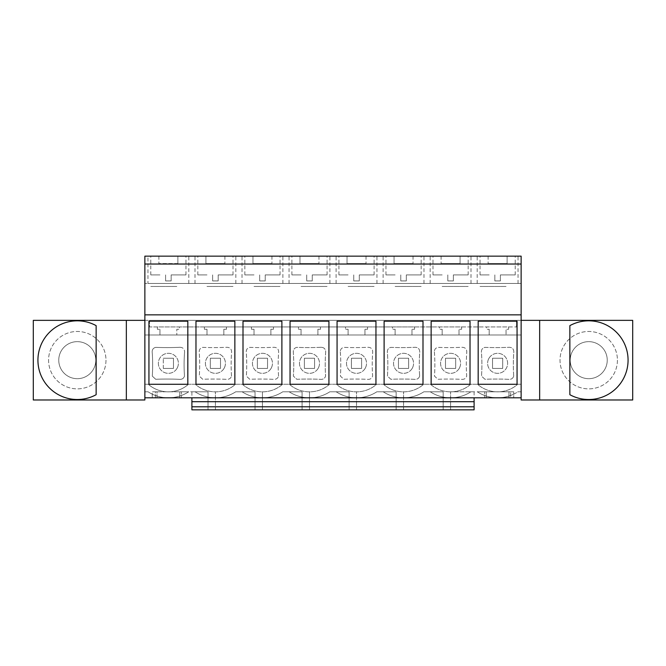 <?xml version="1.0" encoding="UTF-8"?>
<svg xmlns="http://www.w3.org/2000/svg" width="666" height="666" viewBox="0 0 666 666"><rect width="100%" height="100%" fill="white"/><g stroke="black" fill="none" stroke-linecap="round" stroke-linejoin="round"><path stroke-width="0.5" stroke-dasharray="3.33 2.5" d="M177.872 263.561L158.891 263.561L177.872 263.561L177.872 256.152L158.891 256.152L177.872 256.152L177.872 263.561M176.815 286.472L150.791 286.472L176.815 286.472M187.829 321.195L148.943 321.195L148.943 384.282L187.829 384.282L187.829 321.195M158.891 256.152L158.891 263.561L158.891 256.152M159.948 256.152L185.972 256.152L159.948 256.152M188.803 283.466L188.803 256.152L147.96 256.152L147.96 283.466L521.137 283.466L521.137 384.249L521.137 334.99L144.863 334.99L144.863 397.81L152.273 397.81L152.273 391.791L155.419 391.791L155.419 397.81L152.273 397.81L152.273 391.791L188.719 391.791A37.354 37.354 0 0 1 148.052 391.791L144.863 391.791L144.863 399.983L33.3 399.983L33.3 320.354L126.349 320.354L126.349 399.983M105.977 360.173A28.705 28.705 0 0 1 77.281 388.869A28.705 28.705 0 0 1 48.576 360.173A28.705 28.705 0 0 1 77.281 331.468A28.705 28.705 0 0 1 105.977 360.173A28.705 28.705 0 0 1 77.281 388.869A28.705 28.705 0 0 1 48.576 360.173A28.705 28.705 0 0 1 77.281 331.468A28.705 28.705 0 0 1 105.977 360.173M95.796 360.173A18.515 18.515 0 0 1 77.281 378.688A18.515 18.515 0 0 1 58.758 360.173A18.515 18.515 0 0 1 77.281 341.65A18.515 18.515 0 0 1 95.796 360.173A18.515 18.515 0 0 0 77.281 341.65A18.515 18.515 0 0 0 58.758 360.173A18.515 18.515 0 0 0 77.281 378.688A18.515 18.515 0 0 0 95.796 360.173A18.515 18.515 0 0 0 77.281 341.65A18.515 18.515 0 0 0 58.758 360.173A18.515 18.515 0 0 0 77.281 378.688A18.515 18.515 0 0 0 95.796 360.173A18.515 18.515 0 0 0 77.281 341.65A18.515 18.515 0 0 0 58.758 360.173A18.515 18.515 0 0 0 77.281 378.688A18.515 18.515 0 0 0 95.796 360.173M147.96 256.152L144.863 256.152L144.863 283.466L147.96 283.466M155.419 397.81L155.419 391.791L157.043 391.791L157.043 397.81L155.419 397.81M157.043 397.81L157.043 391.791L179.728 391.791L179.728 397.81L157.043 397.81M179.728 397.81L179.728 391.791L181.343 391.791L181.343 397.81L179.728 397.81M474.1 406.793L474.1 391.791L470.92 391.791A37.354 37.354 0 0 1 430.253 391.791A37.354 37.354 0 0 0 470.92 391.791L450.582 391.791L450.582 409.848L474.1 409.848L474.1 406.793L191.9 406.793L191.9 409.848L208.008 409.848L191.9 409.848L191.9 397.81L181.343 397.81L181.343 391.791L188.719 391.791A37.354 37.354 0 0 1 148.052 391.791L144.863 391.791L144.863 334.99L521.137 334.99L521.137 320.354L539.651 320.354L539.651 399.983L521.137 399.983L521.137 391.791L521.137 397.81L513.727 397.81L513.727 391.791L477.281 391.791A37.354 37.354 0 0 0 517.948 391.791L521.137 391.791L521.137 384.249L521.137 391.791L517.948 391.791A37.354 37.354 0 0 1 513.727 394.155L513.727 391.791L477.281 391.791A37.354 37.354 0 0 0 513.727 394.155L513.727 397.81L510.581 397.81L510.581 391.791L510.581 397.81L508.957 397.81L508.957 391.791L508.957 397.81L486.272 397.81L486.272 391.791L486.272 397.81L484.657 397.81L484.657 391.791L484.657 397.81L474.1 397.81L474.1 409.848L450.582 409.848L450.582 391.791L477.281 391.791M188.803 256.152L521.137 256.152L521.137 283.466L144.863 283.466L144.863 397.81M126.349 320.354L144.863 320.354L144.863 334.99L144.863 320.354L149.492 320.354L149.492 326.939L179.404 326.939L157.367 326.939L157.367 329.254L159.957 329.254L157.367 329.254L157.367 326.939L179.404 326.939L179.404 329.254L176.806 329.254L176.806 334.99L176.806 329.254L179.404 329.254L179.404 326.939L226.432 326.939L226.432 329.254L223.843 329.254L223.843 334.99L223.843 329.254L226.432 329.254L226.432 326.939L204.395 326.939L204.395 329.254L206.993 329.254L204.395 329.254L204.395 326.939L273.468 326.939L273.468 329.254L270.879 329.254L270.879 334.99L270.879 329.254L273.468 329.254L273.468 326.939L251.432 326.939L251.432 329.254L254.021 329.254L251.432 329.254L251.432 326.939L320.504 326.939L320.504 329.254L317.907 329.254L317.907 334.99L317.907 329.254L320.504 329.254L320.504 326.939L298.468 326.939L298.468 329.254L301.057 329.254L298.468 329.254L298.468 326.939L367.532 326.939L367.532 329.254L364.943 329.254L364.943 334.99L364.943 329.254L367.532 329.254L367.532 326.939L345.496 326.939L345.496 329.254L348.093 329.254L345.496 329.254L345.496 326.939L414.568 326.939L414.568 329.254L411.979 329.254L411.979 334.99L411.979 329.254L414.568 329.254L414.568 326.939L392.532 326.939L392.532 329.254L395.121 329.254L392.532 329.254L392.532 326.939L461.605 326.939L461.605 329.254L459.007 329.254L459.007 334.99L459.007 329.254L461.605 329.254L461.605 326.939L439.568 326.939L439.568 329.254L442.157 329.254L439.568 329.254L439.568 326.939L508.633 326.939L508.633 329.254L506.043 329.254L506.043 334.99L506.043 329.254L508.633 329.254L508.633 326.939L486.596 326.939L486.596 329.254L489.194 329.254L486.596 329.254L486.596 326.939L516.508 326.939L149.492 326.939L149.492 320.354L521.137 320.354L521.137 397.81M159.957 334.99L159.957 329.254L159.957 334.99M188.536 384.249A30.553 30.553 0 0 1 148.227 384.249A30.553 30.553 0 0 0 188.536 384.249L195.263 384.249A30.553 30.553 0 0 0 235.573 384.249L242.291 384.249A30.553 30.553 0 0 0 282.609 384.249L289.327 384.249A30.553 30.553 0 0 0 329.637 384.249L336.363 384.249A30.553 30.553 0 0 0 376.673 384.249L383.391 384.249A30.553 30.553 0 0 0 423.709 384.249L430.427 384.249A30.553 30.553 0 0 0 470.737 384.249L477.464 384.249A30.553 30.553 0 0 0 517.773 384.249L521.137 384.249L517.773 384.249A30.553 30.553 0 0 1 477.464 384.249L470.737 384.249A30.553 30.553 0 0 1 430.427 384.249L423.709 384.249A30.553 30.553 0 0 1 383.391 384.249L376.673 384.249A30.553 30.553 0 0 1 336.363 384.249L329.637 384.249A30.553 30.553 0 0 1 289.327 384.249L282.609 384.249A30.553 30.553 0 0 1 242.291 384.249L235.573 384.249A30.553 30.553 0 0 1 195.263 384.249L188.536 384.249M144.863 384.249L148.227 384.249L144.863 384.249M179.962 347.286C182.909 347.419 184.449 348.942 184.59 351.873C184.449 348.942 182.909 347.419 179.962 347.286A273.718 273.718 0 0 1 155.669 347.361C153.33 347.985 152.164 349.492 152.181 351.873A170.479 170.479 0 0 1 152.281 376.107L155.719 379.287A269.863 269.863 0 0 1 179.962 379.362C182.243 379.387 183.758 378.305 184.482 376.107A170.479 170.479 0 0 1 184.59 351.873A170.479 170.479 0 0 0 184.482 376.107C183.758 378.305 182.243 379.387 179.962 379.362A269.863 269.863 0 0 0 155.719 379.287L152.281 376.107A170.479 170.479 0 0 0 152.181 351.873C152.164 349.492 153.33 347.985 155.669 347.361A273.718 273.718 0 0 0 179.962 347.286M177.164 368.123A10.015 10.015 0 0 1 163.586 372.111A10.015 10.015 0 0 1 159.599 358.524A10.015 10.015 0 0 1 173.185 354.537A10.015 10.015 0 0 1 177.164 368.123A10.015 10.015 0 0 1 163.586 372.111A10.015 10.015 0 0 1 159.599 358.524A10.015 10.015 0 0 1 173.185 354.537A10.015 10.015 0 0 1 177.164 368.123M163.287 368.415L163.287 358.233L173.476 358.233L173.476 368.415L163.287 368.415L173.476 368.415L163.287 368.415L173.476 368.415L173.476 358.233L173.476 368.415L173.476 358.233L163.287 358.233L173.476 358.233L163.287 358.233L163.287 368.415M231.518 376.107A170.479 170.479 0 0 1 231.618 351.873C231.485 348.942 229.945 347.419 226.998 347.286A273.718 273.718 0 0 1 202.705 347.361C200.358 347.985 199.192 349.492 199.209 351.873A170.479 170.479 0 0 1 199.309 376.107L202.747 379.287A269.863 269.863 0 0 1 226.998 379.362C229.279 379.387 230.786 378.305 231.518 376.107C230.786 378.305 229.279 379.387 226.998 379.362A269.863 269.863 0 0 0 202.747 379.287L199.309 376.107A170.479 170.479 0 0 0 199.209 351.873C199.192 349.492 200.358 347.985 202.705 347.361A273.718 273.718 0 0 0 226.998 347.286C229.945 347.419 231.485 348.942 231.618 351.873A170.479 170.479 0 0 0 231.518 376.107M278.555 376.107A170.479 170.479 0 0 1 278.654 351.873C278.521 348.942 276.981 347.419 274.034 347.286A273.718 273.718 0 0 1 249.742 347.361C247.394 347.985 246.229 349.492 246.245 351.873A170.479 170.479 0 0 1 246.345 376.107L249.783 379.287A269.863 269.863 0 0 1 274.034 379.362C276.315 379.387 277.822 378.305 278.555 376.107C277.822 378.305 276.315 379.387 274.034 379.362A269.863 269.863 0 0 0 249.783 379.287L246.345 376.107A170.479 170.479 0 0 0 246.245 351.873C246.229 349.492 247.394 347.985 249.742 347.361A273.718 273.718 0 0 0 274.034 347.286C276.981 347.419 278.521 348.942 278.654 351.873A170.479 170.479 0 0 0 278.555 376.107M434.382 351.873A170.479 170.479 0 0 1 434.482 376.107L437.92 379.287A269.863 269.863 0 0 1 462.162 379.362C464.452 379.387 465.959 378.305 466.691 376.107A170.479 170.479 0 0 1 466.791 351.873C466.65 348.942 465.109 347.419 462.162 347.286A273.718 273.718 0 0 1 437.878 347.361C435.531 347.985 434.365 349.492 434.382 351.873C434.365 349.492 435.531 347.985 437.878 347.361A273.718 273.718 0 0 0 462.162 347.286C465.109 347.419 466.65 348.942 466.791 351.873A170.479 170.479 0 0 0 466.691 376.107C465.959 378.305 464.452 379.387 462.162 379.362A269.863 269.863 0 0 0 437.92 379.287L434.482 376.107A170.479 170.479 0 0 0 434.382 351.873M419.655 376.107C418.922 378.305 417.416 379.387 415.134 379.362A269.863 269.863 0 0 0 390.884 379.287L387.445 376.107A170.479 170.479 0 0 0 387.346 351.873C387.329 349.492 388.494 347.985 390.842 347.361A273.718 273.718 0 0 0 415.134 347.286C418.082 347.419 419.622 348.942 419.755 351.873A170.479 170.479 0 0 0 419.655 376.107C418.922 378.305 417.416 379.387 415.134 379.362A269.863 269.863 0 0 0 390.884 379.287L387.445 376.107A170.479 170.479 0 0 0 387.346 351.873C387.329 349.492 388.494 347.985 390.842 347.361A273.718 273.718 0 0 0 415.134 347.286C418.082 347.419 419.622 348.942 419.755 351.873A170.479 170.479 0 0 0 419.655 376.107M321.062 347.286A273.718 273.718 0 0 1 296.778 347.361C294.43 347.985 293.265 349.492 293.281 351.873A170.479 170.479 0 0 1 293.381 376.107L296.82 379.287A269.863 269.863 0 0 1 321.062 379.362C323.351 379.387 324.858 378.305 325.591 376.107A170.479 170.479 0 0 1 325.691 351.873C325.549 348.942 324.009 347.419 321.062 347.286A273.718 273.718 0 0 1 296.778 347.361C294.43 347.985 293.265 349.492 293.281 351.873A170.479 170.479 0 0 1 293.381 376.107L296.82 379.287A269.863 269.863 0 0 1 321.062 379.362C323.351 379.387 324.858 378.305 325.591 376.107A170.479 170.479 0 0 1 325.691 351.873C325.549 348.942 324.009 347.419 321.062 347.286M340.309 351.873A170.479 170.479 0 0 1 340.409 376.107L343.847 379.287A269.863 269.863 0 0 1 368.098 379.362C370.379 379.387 371.886 378.305 372.619 376.107A170.479 170.479 0 0 1 372.719 351.873C372.585 348.942 371.045 347.419 368.098 347.286A273.718 273.718 0 0 1 343.806 347.361C341.458 347.985 340.293 349.492 340.309 351.873C340.293 349.492 341.458 347.985 343.806 347.361A273.718 273.718 0 0 0 368.098 347.286C371.045 347.419 372.585 348.942 372.719 351.873A170.479 170.479 0 0 0 372.619 376.107C371.886 378.305 370.379 379.387 368.098 379.362A269.863 269.863 0 0 0 343.847 379.287L340.409 376.107A170.479 170.479 0 0 0 340.309 351.873M513.719 376.107A170.479 170.479 0 0 1 513.819 351.873C513.686 348.942 512.146 347.419 509.199 347.286A273.718 273.718 0 0 1 484.906 347.361C482.559 347.985 481.393 349.492 481.41 351.873A170.479 170.479 0 0 1 481.518 376.107L484.948 379.287A269.863 269.863 0 0 1 509.199 379.362C511.48 379.387 512.987 378.305 513.719 376.107A170.479 170.479 0 0 1 513.819 351.873C513.686 348.942 512.146 347.419 509.199 347.286A273.718 273.718 0 0 1 484.906 347.361C482.559 347.985 481.393 349.492 481.41 351.873A170.479 170.479 0 0 1 481.518 376.107L484.948 379.287A269.863 269.863 0 0 1 509.199 379.362C511.48 379.387 512.987 378.305 513.719 376.107M430.253 391.791L423.884 391.791A37.354 37.354 0 0 1 383.216 391.791A37.354 37.354 0 0 0 423.884 391.791L443.173 391.791L443.173 409.848L427.064 409.848L443.173 409.848L443.173 391.791L430.253 391.791M383.216 391.791L376.848 391.791A37.354 37.354 0 0 1 336.18 391.791A37.354 37.354 0 0 0 376.848 391.791L396.145 391.791L396.145 409.848L380.036 409.848L396.145 409.848L396.145 391.791L383.216 391.791M336.18 391.791L329.82 391.791A37.354 37.354 0 0 1 289.152 391.791A37.354 37.354 0 0 0 329.82 391.791L349.109 391.791L349.109 409.848L309.482 409.848L349.109 409.848L349.109 391.791L336.18 391.791M289.152 391.791L282.784 391.791A37.354 37.354 0 0 1 242.116 391.791A37.354 37.354 0 0 0 282.784 391.791L302.073 391.791L302.073 409.848L262.446 409.848L302.073 409.848L302.073 391.791L289.152 391.791M242.116 391.791L235.747 391.791A37.354 37.354 0 0 1 195.08 391.791A37.354 37.354 0 0 0 235.747 391.791L255.045 391.791L255.045 409.848L238.936 409.848L255.045 409.848L255.045 391.791L242.116 391.791M474.1 391.791L474.1 409.848L191.9 409.848L191.9 391.791L208.008 391.791L208.008 409.848L208.008 391.791L188.719 391.791M442.157 334.99L442.157 329.254L442.157 334.99M395.121 334.99L395.121 329.254L395.121 334.99M348.093 334.99L348.093 329.254L348.093 334.99M301.057 334.99L301.057 329.254L301.057 334.99M254.021 334.99L254.021 329.254L254.021 334.99M206.993 334.99L206.993 329.254L206.993 334.99M144.863 320.354L521.137 320.354M489.194 334.99L489.194 329.254L489.194 334.99M632.7 320.354L539.651 320.354L539.651 399.983L632.7 399.983L632.7 320.354M516.508 320.354L516.508 326.939L516.508 320.354M191.9 397.81L474.1 397.81M144.863 264.027L521.137 264.027M144.863 314.843L521.137 314.843M194.996 283.466L194.996 256.152M506.052 256.152L480.028 256.152L506.052 256.152M205.927 256.152L224.908 256.152L205.927 256.152L205.927 263.561L224.908 263.561L205.927 263.561L205.927 256.152M223.851 256.152L197.827 256.152L223.851 256.152M252.963 256.152L271.936 256.152L252.963 256.152L252.963 263.561L271.936 263.561L252.963 263.561L252.963 256.152M254.012 256.152L280.045 256.152L254.012 256.152M347.028 256.152L366.009 256.152L347.028 256.152L347.028 263.561L366.009 263.561L347.028 263.561L347.028 256.152M394.064 256.152L413.037 256.152L394.064 256.152L394.064 263.561L413.037 263.561L394.064 263.561L394.064 256.152M299.991 256.152L318.972 256.152L299.991 256.152L299.991 263.561L318.972 263.561L299.991 263.561L299.991 256.152M460.073 256.152L441.092 256.152L460.073 256.152L460.073 263.561L441.092 263.561L460.073 263.561L460.073 256.152M395.113 256.152L421.145 256.152L395.113 256.152M442.149 256.152L468.173 256.152L442.149 256.152M348.085 256.152L374.109 256.152L348.085 256.152M301.049 256.152L327.073 256.152L301.049 256.152M507.109 256.152L488.128 256.152L507.109 256.152L507.109 263.561L488.128 263.561L507.109 263.561L507.109 256.152M488.128 256.152L488.128 263.561L488.128 256.152M517.057 321.195L478.171 321.195L478.171 384.282L517.057 384.282L517.057 321.195M492.524 358.233L502.713 358.233L502.713 368.415L492.524 368.415L502.713 368.415L492.524 368.415L492.524 358.233L502.713 358.233L502.713 368.415L492.524 368.415L492.524 358.233L502.713 358.233L502.713 368.415L502.713 358.233L492.524 358.233L492.524 368.415L492.524 358.233M617.424 360.173A28.705 28.705 0 0 1 588.719 388.869A28.705 28.705 0 0 1 560.023 360.173A28.705 28.705 0 0 1 588.719 331.468A28.705 28.705 0 0 1 617.424 360.173A28.705 28.705 0 0 1 588.719 388.869A28.705 28.705 0 0 1 560.023 360.173A28.705 28.705 0 0 1 588.719 331.468A28.705 28.705 0 0 1 617.424 360.173M607.242 360.173A18.515 18.515 0 0 1 588.719 378.688A18.515 18.515 0 0 1 570.204 360.173A18.515 18.515 0 0 1 588.719 341.65A18.515 18.515 0 0 1 607.242 360.173A18.515 18.515 0 0 0 588.719 341.65A18.515 18.515 0 0 0 570.204 360.173A18.515 18.515 0 0 0 588.719 378.688A18.515 18.515 0 0 0 607.242 360.173A18.515 18.515 0 0 0 588.719 341.65A18.515 18.515 0 0 0 570.204 360.173A18.515 18.515 0 0 0 588.719 378.688A18.515 18.515 0 0 0 607.242 360.173A18.515 18.515 0 0 0 588.719 341.65A18.515 18.515 0 0 0 570.204 360.173A18.515 18.515 0 0 0 588.719 378.688A18.515 18.515 0 0 0 607.242 360.173M506.052 286.472L480.028 286.472L506.052 286.472M518.04 283.466L518.04 256.152M477.197 283.466L477.197 256.152M488.836 358.524A10.015 10.015 0 0 1 502.414 354.537A10.015 10.015 0 0 1 506.401 368.123A10.015 10.015 0 0 1 492.815 372.111A10.015 10.015 0 0 1 488.836 358.524A10.015 10.015 0 0 1 502.414 354.537A10.015 10.015 0 0 1 506.401 368.123A10.015 10.015 0 0 1 492.815 372.111A10.015 10.015 0 0 1 488.836 358.524M539.651 320.354L539.651 399.983M471.004 283.466L471.004 256.152M235.839 283.466L235.839 256.152M191.9 391.791L191.9 406.793M242.024 283.466L242.024 256.152M224.908 256.152L224.908 263.561L224.908 256.152M206.984 286.472L233.008 286.472L206.984 286.472M403.554 409.848L427.064 409.848L403.554 409.848L403.554 391.791L403.554 409.848M215.418 409.848L238.936 409.848L215.418 409.848L215.418 391.791L215.418 409.848M356.518 409.848L380.036 409.848L356.518 409.848L356.518 391.791L356.518 409.848M474.1 401.698L191.9 401.698M195.971 321.195L195.971 384.282L234.857 384.282L234.857 321.195L195.971 321.195M224.201 368.123A10.015 10.015 0 0 1 210.614 372.111A10.015 10.015 0 0 1 206.626 358.524A10.015 10.015 0 0 1 220.213 354.537A10.015 10.015 0 0 1 224.201 368.123A10.015 10.015 0 0 1 210.614 372.111A10.015 10.015 0 0 1 206.626 358.524A10.015 10.015 0 0 1 220.213 354.537A10.015 10.015 0 0 1 224.201 368.123M210.323 368.415L210.323 358.233L220.504 358.233L220.504 368.415L210.323 368.415L220.504 368.415L210.323 368.415L210.323 358.233L220.504 358.233L220.504 368.415L210.323 368.415L210.323 358.233L220.504 358.233L220.504 368.415L220.504 358.233L210.323 358.233L210.323 368.415M282.875 283.466L282.875 256.152M289.061 283.466L289.061 256.152M271.936 256.152L271.936 263.561L271.936 256.152M254.012 286.472L280.045 286.472L254.012 286.472M262.446 409.848L262.446 391.791L262.446 409.848M243.007 321.195L243.007 384.282L281.893 384.282L281.893 321.195L243.007 321.195M271.237 368.123A10.015 10.015 0 0 1 257.65 372.111A10.015 10.015 0 0 1 253.663 358.524A10.015 10.015 0 0 1 267.249 354.537A10.015 10.015 0 0 1 271.237 368.123A10.015 10.015 0 0 1 257.65 372.111A10.015 10.015 0 0 1 253.663 358.524A10.015 10.015 0 0 1 267.249 354.537A10.015 10.015 0 0 1 271.237 368.123M257.359 368.415L257.359 358.233L267.541 358.233L267.541 368.415L257.359 368.415L267.541 368.415L257.359 368.415L257.359 358.233L267.541 358.233L267.541 368.415L257.359 368.415L257.359 358.233L267.541 358.233L267.541 368.415L267.541 358.233L257.359 358.233L257.359 368.415M329.903 283.466L329.903 256.152M336.097 283.466L336.097 256.152M318.972 256.152L318.972 263.561L318.972 256.152M301.049 286.472L327.073 286.472L301.049 286.472M309.482 409.848L309.482 391.791L309.482 409.848M290.043 321.195L290.043 384.282L328.929 384.282L328.929 321.195L290.043 321.195M318.273 368.123A10.015 10.015 0 0 1 304.687 372.111A10.015 10.015 0 0 1 300.699 358.524A10.015 10.015 0 0 1 314.285 354.537A10.015 10.015 0 0 1 318.273 368.123A10.015 10.015 0 0 1 304.687 372.111A10.015 10.015 0 0 1 300.699 358.524A10.015 10.015 0 0 1 314.285 354.537A10.015 10.015 0 0 1 318.273 368.123M304.387 368.415L304.387 358.233L314.577 358.233L314.577 368.415L304.387 368.415L314.577 368.415L304.387 368.415L304.387 358.233L314.577 358.233L314.577 368.415L304.387 368.415L304.387 358.233L314.577 358.233L314.577 368.415L314.577 358.233L304.387 358.233L304.387 368.415M376.939 283.466L376.939 256.152M383.125 283.466L383.125 256.152M366.009 256.152L366.009 263.561L366.009 256.152M348.085 286.472L374.109 286.472L348.085 286.472M337.071 321.195L337.071 384.282L375.957 384.282L375.957 321.195L337.071 321.195M365.301 368.123A10.015 10.015 0 0 1 351.715 372.111A10.015 10.015 0 0 1 347.727 358.524A10.015 10.015 0 0 1 361.313 354.537A10.015 10.015 0 0 1 365.301 368.123A10.015 10.015 0 0 1 351.715 372.111A10.015 10.015 0 0 1 347.727 358.524A10.015 10.015 0 0 1 361.313 354.537A10.015 10.015 0 0 1 365.301 368.123M351.423 368.415L351.423 358.233L361.613 358.233L361.613 368.415L351.423 368.415L361.613 368.415L351.423 368.415L351.423 358.233L361.613 358.233L361.613 368.415L351.423 368.415L351.423 358.233L361.613 358.233L361.613 368.415L361.613 358.233L351.423 358.233L351.423 368.415M423.976 283.466L423.976 256.152M430.161 283.466L430.161 256.152M413.037 256.152L413.037 263.561L413.037 256.152M395.113 286.472L421.145 286.472L395.113 286.472M384.107 321.195L384.107 384.282L422.993 384.282L422.993 321.195L384.107 321.195M412.337 368.123A10.015 10.015 0 0 1 398.751 372.111A10.015 10.015 0 0 1 394.763 358.524A10.015 10.015 0 0 1 408.35 354.537A10.015 10.015 0 0 1 412.337 368.123A10.015 10.015 0 0 1 398.751 372.111A10.015 10.015 0 0 1 394.763 358.524A10.015 10.015 0 0 1 408.35 354.537A10.015 10.015 0 0 1 412.337 368.123M398.459 368.415L398.459 358.233L408.641 358.233L408.641 368.415L398.459 368.415L408.641 368.415L398.459 368.415L398.459 358.233L408.641 358.233L408.641 368.415L398.459 368.415L398.459 358.233L408.641 358.233L408.641 368.415L408.641 358.233L398.459 358.233L398.459 368.415M441.092 256.152L441.092 263.561L441.092 256.152M442.149 286.472L468.173 286.472L442.149 286.472M431.143 321.195L431.143 384.282L470.03 384.282L470.03 321.195L431.143 321.195M459.373 368.123A10.015 10.015 0 0 1 445.787 372.111A10.015 10.015 0 0 1 441.799 358.524A10.015 10.015 0 0 1 455.386 354.537A10.015 10.015 0 0 1 459.373 368.123A10.015 10.015 0 0 1 445.787 372.111A10.015 10.015 0 0 1 441.799 358.524A10.015 10.015 0 0 1 455.386 354.537A10.015 10.015 0 0 1 459.373 368.123M445.496 368.415L445.496 358.233L455.677 358.233L455.677 368.415L445.496 368.415L455.677 368.415L445.496 368.415L445.496 358.233L455.677 358.233L455.677 368.415L445.496 368.415L445.496 358.233L455.677 358.233L455.677 368.415L455.677 358.233L445.496 358.233L445.496 368.415M159.948 274.9L150.791 274.9L159.948 274.9M171.162 274.9L185.972 274.9L171.162 274.9L171.162 280.919L165.601 280.919L171.162 280.919L171.162 274.9M165.601 280.919L165.601 274.9L165.601 280.919M206.984 274.9L197.827 274.9L206.984 274.9M218.19 274.9L233.008 274.9L218.19 274.9L218.19 280.919L212.637 280.919L218.19 280.919L218.19 274.9M212.637 280.919L212.637 274.9L212.637 280.919M254.012 274.9L244.855 274.9L254.012 274.9M265.226 274.9L280.045 274.9L265.226 274.9L265.226 280.919L259.673 280.919L265.226 280.919L265.226 274.9M259.673 280.919L259.673 274.9L259.673 280.919M301.049 274.9L291.891 274.9L301.049 274.9M312.262 274.9L327.073 274.9L312.262 274.9L312.262 280.919L306.71 280.919L312.262 280.919L312.262 274.9M306.71 280.919L306.71 274.9L306.71 280.919M348.085 274.9L338.927 274.9L348.085 274.9M359.29 274.9L374.109 274.9L359.29 274.9L359.29 280.919L353.738 280.919L359.29 280.919L359.29 274.9M353.738 280.919L353.738 274.9L353.738 280.919M395.113 274.9L385.955 274.9L395.113 274.9M406.327 274.9L421.145 274.9L406.327 274.9L406.327 280.919L400.774 280.919L406.327 280.919L406.327 274.9M400.774 280.919L400.774 274.9L400.774 280.919M442.149 274.9L432.992 274.9L442.149 274.9M453.363 274.9L468.173 274.9L453.363 274.9L453.363 280.919L447.81 280.919L453.363 280.919L453.363 274.9M447.81 280.919L447.81 274.9L447.81 280.919M489.185 274.9L480.028 274.9L489.185 274.9M500.399 274.9L515.209 274.9L500.399 274.9L500.399 280.919L494.838 280.919L500.399 280.919L500.399 274.9M494.838 280.919L494.838 274.9L494.838 280.919M96.137 325.632A39.352 39.352 0 0 0 37.929 360.173A39.352 39.352 0 0 0 96.137 394.705L96.137 325.632M569.863 394.705A39.352 39.352 0 0 0 628.071 360.173A39.352 39.352 0 0 0 569.863 325.632L569.863 394.705M150.791 274.9L150.791 256.152M185.972 274.9L185.972 256.152M480.028 274.9L480.028 256.152M515.209 274.9L515.209 256.152M197.827 274.9L197.827 256.152M233.008 274.9L233.008 256.152M244.855 274.9L244.855 256.152M280.045 274.9L280.045 256.152M291.891 274.9L291.891 256.152M327.073 274.9L327.073 256.152M338.927 274.9L338.927 256.152M374.109 274.9L374.109 256.152M385.955 274.9L385.955 256.152M421.145 274.9L421.145 256.152M432.992 274.9L432.992 256.152M468.173 274.9L468.173 256.152"/><path stroke-width="1" d="M148.943 321.195L148.943 384.282L187.829 384.282L187.829 321.195L148.943 321.195M144.863 264.027L521.137 264.027L521.137 256.152L144.863 256.152L144.863 397.81L191.9 397.81L191.9 409.848L474.1 409.848L474.1 401.698L191.9 401.698M126.349 399.983L126.349 320.354L33.3 320.354L33.3 399.983L144.863 399.983L144.863 397.81M126.349 320.354L144.863 320.354M539.651 320.354L539.651 399.983L632.7 399.983L632.7 320.354L521.137 320.354M191.9 397.81L521.137 397.81L521.137 399.983L539.651 399.983M144.863 314.843L521.137 314.843L521.137 397.81M328.929 321.195L328.929 384.282L290.043 384.282L290.043 321.195L328.929 321.195M337.071 321.195L337.071 384.282L375.957 384.282L375.957 321.195L337.071 321.195M234.857 321.195L234.857 384.282L195.971 384.282L195.971 321.195L234.857 321.195M281.893 321.195L281.893 384.282L243.007 384.282L243.007 321.195L281.893 321.195M470.03 384.282L431.143 384.282L431.143 321.195L470.03 321.195L470.03 384.282M422.993 321.195L384.107 321.195L384.107 384.282L422.993 384.282L422.993 321.195M517.057 321.195L517.057 384.282L478.171 384.282L478.171 321.195L517.057 321.195M521.137 264.027L521.137 314.843M474.1 397.81L474.1 401.698M474.1 406.793L191.9 406.793M96.137 325.632A39.352 39.352 0 0 0 37.929 360.173A39.352 39.352 0 0 0 96.137 394.705L96.137 325.632M569.863 394.705A39.352 39.352 0 0 0 628.071 360.173A39.352 39.352 0 0 0 569.863 325.632L569.863 394.705"/></g></svg>

